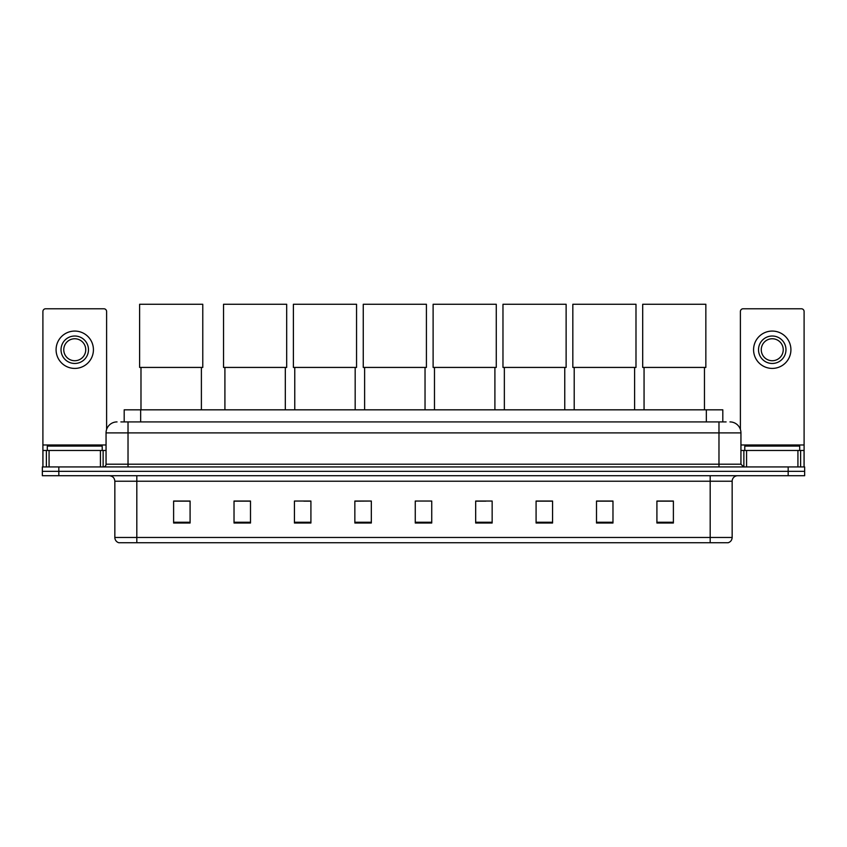 <?xml version="1.0" encoding="UTF-8"?>
<svg xmlns="http://www.w3.org/2000/svg" width="847" height="847" viewBox="0 0 847 847"><rect width="100%" height="100%" fill="white"/><g stroke="black" fill="none" stroke-linecap="round" stroke-linejoin="round"><path stroke-width="1.27" d="M124.191 421.912L124.191 409.821L722.809 409.821L722.809 421.912M121.142 421.912L726.112 421.912M120.888 421.912L128.024 421.912L128.024 432.891L106.055 432.891L106.055 464.198A2.742 2.742 0 0 1 103.313 466.941M117.045 421.912A10.979 10.979 0 0 0 106.055 432.891M729.955 421.912A10.979 10.979 0 0 1 740.945 432.891L740.945 464.198L743.687 466.941M58.824 466.941L42.35 466.941L42.35 471.334L58.824 471.334L42.35 471.334L42.35 475.728L58.824 475.728L58.824 471.334L788.176 471.334L58.824 471.334L58.824 466.941L788.176 466.941L788.176 471.334L804.65 471.334L788.176 471.334L788.176 475.728L58.824 475.728M788.176 475.728L804.65 475.728L804.65 466.941L788.176 466.941M732.157 537.464C731.999 540.09 730.686 541.847 728.198 542.736L710.188 542.736L710.188 537.464L732.157 537.464L732.157 481.223A5.495 5.495 0 0 1 737.642 475.728M710.188 542.736L118.802 542.736A5.495 5.495 0 0 1 114.843 537.464L114.843 481.223C114.525 477.888 112.693 476.056 109.358 475.728M673.386 523.012L673.386 501.043L656.912 501.043L656.912 523.012L673.386 523.012M612.974 523.012L612.974 501.043L596.5 501.043L596.5 523.012L612.974 523.012M552.562 523.012L552.562 501.043L536.087 501.043L536.087 523.012L552.562 523.012M492.149 523.012L492.149 501.043L475.675 501.043L475.675 523.012L492.149 523.012M190.088 523.012L190.088 501.043L173.614 501.043L173.614 523.012L190.088 523.012M250.5 523.012L250.5 501.043L234.026 501.043L234.026 523.012L250.5 523.012M310.913 523.012L310.913 501.043L294.438 501.043L294.438 523.012L310.913 523.012M371.325 523.012L371.325 501.043L354.851 501.043L354.851 523.012L371.325 523.012M431.737 523.012L431.737 501.043L415.263 501.043L415.263 523.012L431.737 523.012M371.325 501.043L354.851 501.159L371.325 501.043M303.829 501.159L310.913 501.159M475.675 501.159L485.839 501.159M415.263 501.159L415.972 501.159M250.5 501.159L234.026 501.159M190.088 501.159L173.614 501.159M552.562 501.159L536.087 501.159M612.974 501.159L596.5 501.159M673.386 501.159L656.912 501.159M102.212 450.466L102.212 446.073L47.294 446.073L47.294 450.466M100.433 466.941L100.433 450.466L49.073 450.466L49.073 466.941M106.606 429.461L106.606 311.516A2.742 2.742 0 0 0 103.863 308.774L45.643 308.774A2.742 2.742 0 0 0 42.901 311.516L42.901 450.466L49.073 450.466M100.433 450.466L106.055 450.466M42.901 466.941L42.901 450.466M74.758 336.015A13.732 13.732 0 0 0 61.026 349.737A13.732 13.732 0 0 0 74.758 363.469A13.732 13.732 0 0 0 88.48 349.737A13.732 13.732 0 0 0 74.758 336.015M74.758 338.758A10.979 10.979 0 0 0 63.769 349.737A10.979 10.979 0 0 0 74.758 360.727A10.979 10.979 0 0 0 85.738 349.737A10.979 10.979 0 0 0 74.758 338.758M74.758 368.413A18.676 18.676 0 0 0 93.424 349.737A18.676 18.676 0 0 0 74.758 331.071A18.676 18.676 0 0 0 56.082 349.737A18.676 18.676 0 0 0 74.758 368.413M140.983 367.429L140.983 409.821M201.395 367.429L201.395 409.821M139.617 304.264L202.772 304.264L202.772 367.429L139.617 367.429L139.617 304.264M224.91 367.429L224.91 409.821M285.323 367.429L285.323 409.821M223.534 304.264L286.688 304.264L286.688 367.429L223.534 367.429L223.534 304.264M294.767 367.429L294.767 409.821M355.179 367.429L355.179 409.821M293.39 304.264L356.555 304.264L356.555 367.429L293.39 367.429L293.39 304.264M364.623 367.429L364.623 409.821M425.035 367.429L425.035 409.821M363.257 304.264L426.412 304.264L426.412 367.429L363.257 367.429L363.257 304.264M434.479 367.429L434.479 409.821M494.902 367.429L494.902 409.821M433.113 304.264L496.268 304.264L496.268 367.429L433.113 367.429L433.113 304.264M504.346 367.429L504.346 409.821M564.758 367.429L564.758 409.821M502.97 304.264L566.124 304.264L566.124 367.429L502.97 367.429L502.97 304.264M574.202 367.429L574.202 409.821M634.615 367.429L634.615 409.821M572.826 304.264L635.991 304.264L635.991 367.429L572.826 367.429L572.826 304.264M644.059 367.429L644.059 409.821M704.471 367.429L704.471 409.821M642.693 304.264L705.847 304.264L705.847 367.429L642.693 367.429L642.693 304.264M797.927 466.941L797.927 450.466L746.567 450.466L746.567 466.941M797.927 450.466L804.099 450.466L804.099 311.516A2.742 2.742 0 0 0 801.357 308.774L743.137 308.774A2.742 2.742 0 0 0 740.394 311.516L740.394 429.461M740.945 450.466L746.567 450.466M804.099 450.466L804.099 466.941M772.242 336.015A13.732 13.732 0 0 0 758.52 349.737A13.732 13.732 0 0 0 772.242 363.469A13.732 13.732 0 0 0 785.974 349.737A13.732 13.732 0 0 0 772.242 336.015M772.242 338.758A10.979 10.979 0 0 0 761.262 349.737A10.979 10.979 0 0 0 772.242 360.727A10.979 10.979 0 0 0 783.231 349.737A10.979 10.979 0 0 0 772.242 338.758M772.242 368.413A18.676 18.676 0 0 0 790.918 349.737A18.676 18.676 0 0 0 772.242 331.071A18.676 18.676 0 0 0 753.576 349.737A18.676 18.676 0 0 0 772.242 368.413M799.706 450.466L799.706 446.073L744.788 446.073L744.788 450.466M140.666 421.912L140.666 409.821M706.334 421.912L706.334 409.821M128.024 466.941L128.024 464.198L740.945 464.198M106.055 464.198L128.024 464.198L128.024 432.891L718.976 432.891L718.976 466.941M740.945 432.891L718.976 432.891L718.976 421.912M710.188 475.728L710.188 481.223L114.843 481.223M732.157 481.223L710.188 481.223L710.188 537.464L136.812 537.464L136.812 542.736M114.843 537.464L136.812 537.464L136.812 475.728M431.737 522.25L415.263 522.25M371.325 522.25L354.851 522.25M310.913 522.25L294.438 522.25M250.5 522.25L234.026 522.25M190.088 522.25L173.614 522.25M492.149 522.25L475.675 522.25M552.562 522.25L536.087 522.25M612.974 522.25L596.5 522.25M673.386 522.25L656.912 522.25M106.055 444.971L42.901 444.971M103.133 450.466L103.133 466.941M42.943 450.466L42.943 466.941M46.373 466.941L46.373 450.466M804.099 444.971L740.945 444.971M804.057 466.941L804.057 450.466M800.627 450.466L800.627 466.941M743.867 466.941L743.867 450.466"/></g></svg>
